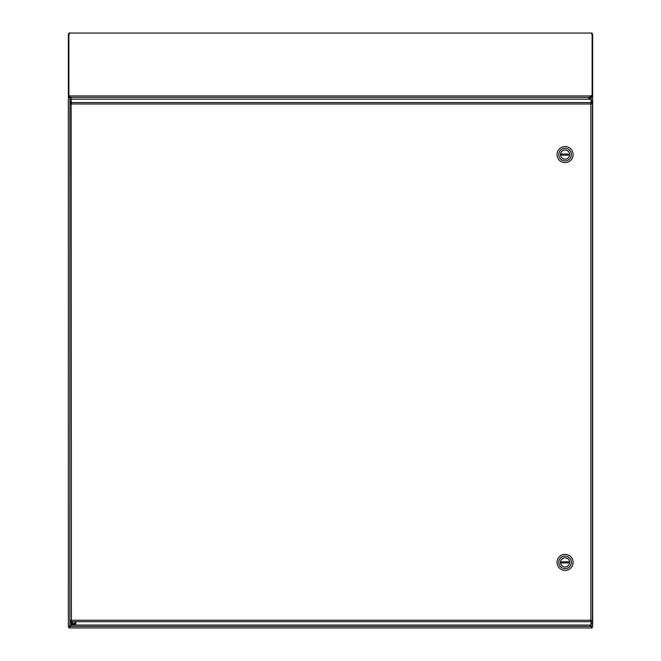 <?xml version="1.0" encoding="UTF-8"?>
<svg xmlns="http://www.w3.org/2000/svg" width="661" height="661" viewBox="0 0 661 661"><rect width="100%" height="100%" fill="white"/><g stroke="black" fill="none" stroke-linecap="round" stroke-linejoin="round"><path stroke-width="0.99" d="M69.942 620.514L71.429 620.249L69.901 620.563L69.901 622.546L70.975 622.546L70.975 620.563L69.901 620.563L69.901 103.694L70.975 103.694L70.975 101.703L69.901 101.703L69.901 103.694L71.429 104L71.14 99.191L591.149 99.191L591.124 97.44L592.653 96.878L591.578 96.878L589.529 99.191M71.14 99.77L69.876 97.44L69.876 626.256L71.14 625M589.918 625.058L591.124 626.256L592.653 626.645L591.124 626.256L590.851 620.249L591.306 623.868L592.388 623.868L592.388 620.563L590.851 620.249L591.149 621.687L71.14 621.687L71.429 620.249L71.14 625.058L591.149 625.058M69.876 626.256L68.347 626.645L69.876 626.256L68.347 626.645L68.347 96.878L69.876 97.44L68.413 96.985L69.876 97.44L69.876 96.911M68.884 34.389L68.347 34.389L68.413 96.985M69.876 626.694L68.884 627.95L68.884 626.876L69.876 626.694L71.405 625.058M592.116 627.95L591.124 626.496L592.116 626.876L592.116 627.95L68.884 627.95M589.595 625.058L591.124 626.694M69.041 627.884L69.876 626.496M591.124 626.496L591.959 627.884M68.347 34.389L69.422 34.124M592.587 626.636L591.314 626.413L592.653 626.645L592.653 34.389L592.116 34.389M591.578 34.124L592.653 34.389M591.578 96.878L590.562 96.936L590.562 95.928L591.578 95.581L591.578 96.589L592.116 96.589L592.116 95.581L591.578 95.581M69.422 95.638L70.33 97.365L68.884 96.646L68.884 95.638L69.422 95.638L69.422 96.878M71.38 621.687L73.668 625L71.719 624.29L71.248 621.687M72.933 621.687A1.132 1.132 0 0 0 73.668 623.695A1.132 1.132 0 0 0 74.404 621.687M73.668 624.959L75.949 621.687M590.562 96.936L589.876 97.365L590.562 95.928L69.926 95.928L69.926 96.936M588.05 99.191L589.876 97.365L70.33 97.365L71.413 99.191M68.884 95.638L68.884 33.05L592.116 33.05L592.116 95.581M592.339 103.736L590.851 104L592.388 103.694L592.388 100.381L591.306 100.381L591.306 103.694L592.388 103.694L592.388 620.563L591.306 620.563M591.149 99.191L591.149 102.562L71.14 102.562L71.429 620.249L590.851 620.249L590.851 104L591.149 102.562L590.851 104L591.306 103.694M69.942 103.736L70.975 103.694M71.429 620.249L70.975 620.563M565.081 162.614A8.031 8.031 0 0 1 558.124 150.576A8.031 8.031 0 0 1 572.029 150.576A8.031 8.031 0 0 1 565.081 162.614M565.081 148.279A6.304 6.304 0 0 1 571.385 154.583A6.304 6.304 0 0 1 565.081 160.896A6.304 6.304 0 0 1 558.768 154.583A6.304 6.304 0 0 1 565.081 148.279M565.081 159.202A4.619 4.619 0 0 0 569.071 152.278A4.619 4.619 0 0 0 561.082 152.278A4.619 4.619 0 0 0 565.081 159.202M569.625 155.161L560.528 155.161A4.586 4.586 0 0 0 569.625 155.161A4.586 4.586 0 0 0 569.625 154.013L560.528 154.013A4.586 4.586 0 0 1 569.625 154.013M560.528 154.013A4.586 4.586 0 0 0 560.528 155.161M565.081 570.41A8.031 8.031 0 0 1 558.124 558.371A8.031 8.031 0 0 1 572.029 558.371A8.031 8.031 0 0 1 565.081 570.41M565.081 556.075A6.304 6.304 0 0 1 571.385 562.379A6.304 6.304 0 0 1 565.081 568.691A6.304 6.304 0 0 1 558.768 562.379A6.304 6.304 0 0 1 565.081 556.075M565.081 566.998A4.619 4.619 0 0 0 569.071 560.074A4.619 4.619 0 0 0 561.082 560.074A4.619 4.619 0 0 0 565.081 566.998M569.625 562.957L560.528 562.957A4.586 4.586 0 0 0 569.625 562.957A4.586 4.586 0 0 0 569.625 561.809L560.528 561.809A4.586 4.586 0 0 1 569.625 561.809M560.528 561.809A4.586 4.586 0 0 0 560.528 562.957M70.041 626.413L590.959 626.413M591.124 96.746L591.124 97.44L592.587 96.985M69.686 626.413L68.397 626.636M590.851 620.249L591.149 621.2M591.149 103.05L590.851 104L71.429 104L71.14 103.05M69.43 626.645L68.356 626.645M592.644 626.645L591.57 626.645M76.089 621.687L75.577 624.339L73.668 625"/></g></svg>
